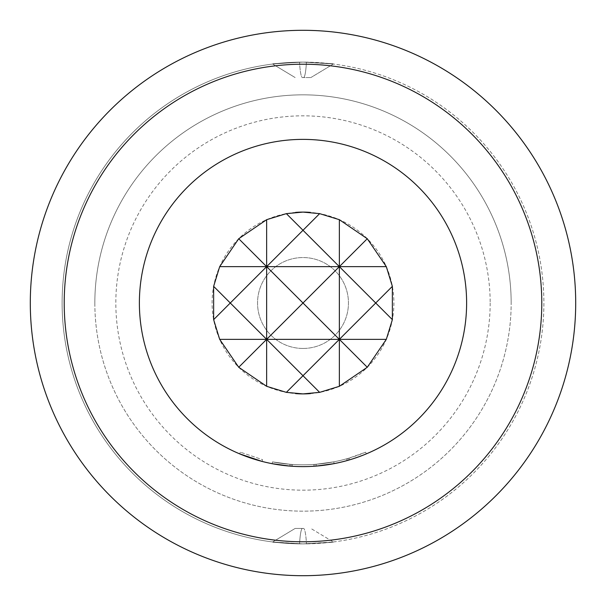 <?xml version="1.0" encoding="UTF-8"?>
<svg xmlns="http://www.w3.org/2000/svg" width="606" height="606" viewBox="0 0 606 606"><rect width="100%" height="100%" fill="white"/><g stroke="black" fill="none" stroke-linecap="round" stroke-linejoin="round"><path stroke-width="0.45" stroke-dasharray="3.03 2.27" d="M262.08 461.424L262.534 459.659L240.37 452.19L262.534 459.659L262.08 461.424L239.665 453.864L240.37 452.19M303 139.38A163.62 163.62 0 0 0 139.38 303A163.62 163.62 0 0 0 303 466.62A163.62 163.62 0 0 0 466.62 303A163.62 163.62 0 0 0 303 139.38M316.324 464.249L316.476 466.067L316.324 464.249L333.77 461.848A161.802 161.802 0 0 1 289.926 464.272L289.782 466.082A163.62 163.62 0 0 0 303 466.62A163.62 163.62 0 0 1 272.132 463.681L272.48 461.901L272.132 463.681A163.62 163.62 0 0 0 316.476 466.067L316.324 464.249A161.802 161.802 0 0 1 272.48 461.901L272.132 463.681L272.48 461.901A161.802 161.802 0 0 0 313.817 464.438L315.067 464.347L315.203 466.165L315.067 464.347A161.802 161.802 0 0 0 333.77 461.848L316.324 464.249L333.77 461.848A161.802 161.802 0 0 1 289.926 464.272L289.782 466.082L289.926 464.272A161.802 161.802 0 0 0 316.324 464.249A161.802 161.802 0 0 1 272.48 461.901L272.132 463.681L272.48 461.901A161.802 161.802 0 0 0 313.817 464.438L315.067 464.347L313.817 464.438A161.802 161.802 0 0 1 292.433 464.454L292.319 466.272L292.433 464.454A161.802 161.802 0 0 0 346.624 458.81L347.836 458.469A161.802 161.802 0 0 0 365.63 452.19L349.041 458.113A161.802 161.802 0 0 1 289.926 464.272L289.782 466.082L289.926 464.272A161.802 161.802 0 0 0 333.77 461.848A161.802 161.802 0 0 1 292.433 464.454L292.319 466.272L291.047 466.181L292.319 466.272L291.047 466.181L292.319 466.272L292.433 464.454L291.183 464.37L292.433 464.454A161.802 161.802 0 0 0 333.77 461.848A161.802 161.802 0 0 1 272.48 461.901L272.132 463.681L272.48 461.901A161.802 161.802 0 0 0 333.77 461.848A161.802 161.802 0 0 1 289.926 464.272L272.48 461.901L289.926 464.272L272.48 461.901L289.926 464.272L272.48 461.901L289.926 464.272L289.782 466.082L272.132 463.681A163.62 163.62 0 0 0 334.118 463.635L316.476 466.067L334.118 463.635A163.62 163.62 0 0 1 303 466.62A163.62 163.62 0 0 0 334.118 463.635A163.62 163.62 0 0 1 303 466.62A163.62 163.62 0 0 0 316.476 466.067A163.62 163.62 0 0 1 303 466.62A163.62 163.62 0 0 0 349.564 459.856L366.335 453.864L365.63 452.19L366.335 453.864M272.132 463.681A163.62 163.62 0 0 0 303 466.62A163.62 163.62 0 0 1 272.132 463.681A163.62 163.62 0 0 0 303 466.62A163.62 163.62 0 0 1 289.782 466.082A163.62 163.62 0 0 0 303 466.62A163.62 163.62 0 0 1 289.782 466.082A163.62 163.62 0 0 0 347.117 460.56L346.624 458.81M289.782 466.082A163.62 163.62 0 0 0 313.938 466.256L315.203 466.165A163.62 163.62 0 0 0 334.118 463.635A163.62 163.62 0 0 1 303 466.62A163.62 163.62 0 0 0 334.118 463.635A163.62 163.62 0 0 1 303 466.62A163.62 163.62 0 0 0 334.118 463.635A163.62 163.62 0 0 1 303 466.62A163.62 163.62 0 0 0 334.118 463.635L333.77 461.848L334.118 463.635M313.817 464.438L313.938 466.256A163.62 163.62 0 0 1 292.319 466.272A163.62 163.62 0 0 0 303 466.62A163.62 163.62 0 0 1 292.319 466.272A163.62 163.62 0 0 0 303 466.62A163.62 163.62 0 0 1 292.319 466.272L292.433 464.454A161.802 161.802 0 0 0 333.77 461.848A161.802 161.802 0 0 1 292.433 464.454L292.319 466.272A163.62 163.62 0 0 0 313.938 466.256L315.203 466.165M292.319 466.272L291.047 466.181L291.183 464.37L291.047 466.181M295.561 212.403A90.9 90.9 0 0 0 212.1 303A90.9 90.9 0 0 0 295.561 393.597M94.839 303A208.161 208.161 0 0 0 303 511.161A208.161 208.161 0 0 0 511.161 303A208.161 208.161 0 0 1 303 511.161A208.161 208.161 0 0 1 94.839 303A208.161 208.161 0 0 1 303 94.839A208.161 208.161 0 0 1 511.161 303A208.161 208.161 0 0 0 303 94.839A208.161 208.161 0 0 0 94.839 303M490.171 303A187.171 187.171 0 0 1 303 490.171A187.171 187.171 0 0 1 115.829 303A187.171 187.171 0 0 1 303 115.829A187.171 187.171 0 0 1 490.171 303M303 348.45A45.45 45.45 0 0 0 348.45 303A45.45 45.45 0 0 0 303 257.55A45.45 45.45 0 0 0 257.55 303A45.45 45.45 0 0 0 303 348.45A45.45 45.45 0 0 0 348.45 303A45.45 45.45 0 0 0 303 257.55A45.45 45.45 0 0 0 257.55 303A45.45 45.45 0 0 0 303 348.45A45.45 45.45 0 0 0 348.45 303A45.45 45.45 0 0 0 303 257.55A45.45 45.45 0 0 0 257.55 303A45.45 45.45 0 0 0 303 348.45M299.538 62.138L272.67 64.031L295.152 77.568L272.67 64.031L299.538 62.138C262.921 64.312 264.072 64.304 303 62.115L333.33 64.031L310.848 77.568L333.33 64.031L306.424 62.138C343.079 64.312 341.935 64.304 303 62.115L306.424 62.138C343.079 64.312 341.935 64.304 303 62.115A240.885 240.885 0 0 1 543.885 303A240.885 240.885 0 0 1 303 543.885L272.67 541.969L295.152 528.432L272.67 541.969L299.576 543.862C262.921 541.688 264.065 541.696 303 543.885L299.576 543.862C262.921 541.688 264.065 541.696 303 543.885L333.33 541.969L310.848 528.432L333.33 541.969L306.462 543.862C343.079 541.688 341.928 541.696 303 543.885L306.462 543.862C343.079 541.688 341.928 541.696 303 543.885A240.885 240.885 0 0 1 62.115 303A240.885 240.885 0 0 1 303 62.115A240.885 240.885 0 0 1 543.885 303A240.885 240.885 0 0 1 303 543.885A240.885 240.885 0 0 1 62.115 303A240.885 240.885 0 0 1 303 62.115L299.538 62.138C262.921 64.312 264.072 64.304 303 62.115L299.538 62.138A25.452 3.174 -90 0 0 302.455 77.568L310.84 77.568L302.455 77.568A25.452 3.174 -90 0 1 299.538 62.138M303.545 528.432L295.16 528.432L303.545 528.432A25.452 3.174 90 0 1 306.462 543.862A25.452 3.174 90 0 0 303.545 528.432M303 30.3A272.7 272.7 0 0 1 575.7 303A272.7 272.7 0 0 1 303 575.7A272.7 272.7 0 0 1 30.3 303A272.7 272.7 0 0 1 303 30.3M310.439 393.597A90.9 90.9 0 0 0 393.9 303A90.9 90.9 0 0 0 310.439 212.403M349.041 458.113L349.564 459.856M347.836 458.469L348.336 460.212L347.836 458.469M303.538 77.568A25.452 3.144 90 0 0 306.424 62.138A25.452 3.144 90 0 1 303.538 77.568M302.462 528.432A25.452 3.144 -90 0 0 299.576 543.862A25.452 3.144 -90 0 1 302.462 528.432"/><path stroke-width="0.91" d="M239.665 453.864L262.08 461.424M272.132 463.681L289.782 466.082M303 139.38A163.62 163.62 0 0 0 139.38 303A163.62 163.62 0 0 0 303 466.62A163.62 163.62 0 0 0 466.62 303A163.62 163.62 0 0 0 303 139.38M316.476 466.067L334.118 463.635M347.117 460.56L348.336 460.212A163.62 163.62 0 0 0 366.335 453.864M291.047 466.181L292.319 466.272M295.561 393.597A90.9 90.9 0 0 0 303 393.9L286.358 392.362L266.64 386.31L238.726 367.274L219.69 339.36L213.638 319.642L213.638 286.358L219.69 266.64L238.726 238.726L266.64 219.69L286.358 213.638L303 212.1A90.9 90.9 0 0 0 295.561 212.403M303 30.3A272.7 272.7 0 0 1 575.7 303A272.7 272.7 0 0 1 303 575.7A272.7 272.7 0 0 1 30.3 303A272.7 272.7 0 0 1 303 30.3M303 64.213A238.787 238.787 0 0 1 541.787 303A238.787 238.787 0 0 1 303 541.787A238.787 238.787 0 0 1 64.213 303A238.787 238.787 0 0 1 303 64.213M286.358 392.362L303 375.72L266.64 339.36L238.726 367.274M266.64 386.31L266.64 266.64L303 230.28L286.358 213.638M310.439 212.403A90.9 90.9 0 0 0 303 212.1L319.642 213.638L339.36 219.69L367.274 238.726L386.31 266.64L392.362 286.358L392.362 319.642L386.31 339.36L367.274 367.274L339.36 386.31L339.36 339.36L303 375.72L319.642 392.362L303 393.9A90.9 90.9 0 0 0 310.439 393.597M339.36 386.31L319.642 392.362M367.274 367.274L339.36 339.36L375.72 303L392.362 319.642M313.938 466.256L315.203 466.165M238.726 238.726L266.64 266.64L266.64 219.69M319.642 213.638L303 230.28L339.36 266.64L339.36 219.69M392.362 286.358L375.72 303L339.36 266.64L367.274 238.726M213.638 319.642L230.28 303L213.638 286.358M219.69 266.64L266.64 266.64L230.28 303L266.64 339.36L303 303L266.64 266.64L386.31 266.64M219.69 339.36L386.31 339.36M339.36 339.36L339.36 266.64L303 303L339.36 339.36"/></g></svg>
